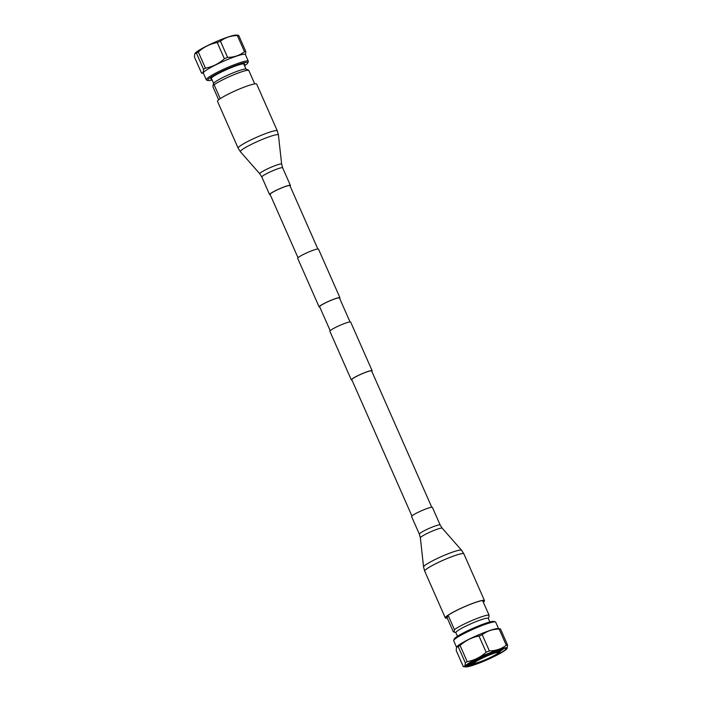 <?xml version="1.0" encoding="UTF-8"?>
<svg xmlns="http://www.w3.org/2000/svg" width="702" height="702" viewBox="0 0 702 702"><rect width="100%" height="100%" fill="white"/><g stroke="black" fill="none" stroke-linecap="round" stroke-linejoin="round"><path stroke-width="1.05" d="M319.796 307.107A11.372 1.334 -23.8 0 1 319.138 306.95L297.692 258.318A11.372 1.334 -23.8 0 1 297.727 258.082A11.372 1.334 -23.8 0 1 308.336 252.167A11.372 1.334 -23.8 0 1 318.506 249.14L339.952 297.771A11.372 1.334 -23.8 0 1 339.917 298.008A11.372 1.334 -23.8 0 1 339.628 298.359M319.138 306.95A11.372 1.334 -23.8 0 1 319.182 306.721A11.372 1.334 -23.8 0 1 329.791 300.807A11.372 1.334 -23.8 0 1 339.952 297.771M411.925 515.988L351.807 379.694A10.837 1.272 -23.8 0 1 351.842 379.475A10.837 1.272 -23.8 0 1 361.951 373.833A10.837 1.272 -23.8 0 1 371.639 370.946L431.756 507.239M351.974 380.063A11.372 1.334 -23.8 0 1 351.316 379.905L329.87 331.274A11.372 1.334 -23.8 0 1 329.905 331.037A11.372 1.334 -23.8 0 1 340.514 325.123A11.372 1.334 -23.8 0 1 350.684 322.095L372.13 370.726A11.372 1.334 -23.8 0 1 372.095 370.963A11.372 1.334 -23.8 0 1 371.806 371.314M351.316 379.905A11.372 1.334 -23.8 0 1 351.351 379.677A11.372 1.334 -23.8 0 1 361.969 373.762A11.372 1.334 -23.8 0 1 372.13 370.726M330.194 330.686L319.629 306.739A10.837 1.272 -23.8 0 1 319.664 306.52A10.837 1.272 -23.8 0 1 329.782 300.877A10.837 1.272 -23.8 0 1 339.47 297.99L350.026 321.937M477.974 663.013L467.269 665.645M503.378 648.481L500.149 650.482M471.288 662.486L469.726 662.881M503.948 648.306L500.315 650.947M471.481 662.881L468.945 663.39M478.167 662.951L467.392 665.663L466.637 665.277M467.286 664.636L474.517 663.96M499.842 649.683L500.833 649.087M456.572 647.165L456.862 646.744A22.973 2.694 156.2 0 1 476.57 635.714A22.973 2.694 156.2 0 1 498.008 628.597L500.465 628.904A25.807 3.019 156.2 0 0 499.14 629.071C492.725 629.124 487.091 631.001 482.221 634.722A25.807 3.019 156.2 0 0 479.018 636.065C471.928 637.363 465.619 640.505 460.073 645.48A25.807 3.019 156.2 0 0 458.195 646.665L456.572 647.165L456.168 650.429L463.294 666.602L464.917 666.093L465.329 662.828L458.195 646.665M506.897 648.753L507.063 648.534A22.973 2.694 156.2 0 0 488.162 653.509A22.973 2.694 156.2 0 0 465.163 666.119A22.973 2.694 156.2 0 0 465.751 666.9A22.973 2.694 156.2 0 0 487.188 659.783A22.973 2.694 156.2 0 0 506.897 648.753A22.973 2.694 156.2 0 0 507.046 648.525L507.599 645.068L500.465 628.904M499.14 629.071L506.265 645.235C501.465 648.929 495.823 650.815 489.355 650.886L482.221 634.722M479.018 636.065L486.153 652.228C480.668 657.177 474.35 660.319 467.199 661.653L460.073 645.48M465.751 666.9L463.294 666.602M446.411 616.374L447.042 617.584L448.183 615.461L447.604 615.628M482.774 600.93L489.022 615.092L488.873 617.119M447.042 617.584L453.29 631.756L454.282 631.651L454.431 629.633L448.183 615.461M453.29 631.756L454.282 631.651M472.929 663.53A14.724 1.72 156.2 0 0 485.038 660.336A14.724 1.72 156.2 0 0 499.78 652.255A14.724 1.72 156.2 0 0 487.671 655.449A14.724 1.72 156.2 0 0 472.929 663.53M471.788 663.478C472.885 663.697 470.375 665.382 479.501 662.495C487.206 659.845 499.341 653.887 500.193 651.877L500.307 650.903A15.584 1.825 156.2 0 0 500.307 650.894A15.584 1.825 156.2 0 0 486.416 655.019A15.584 1.825 156.2 0 0 471.823 663.144A15.584 1.825 156.2 0 0 471.779 663.469A15.584 1.825 156.2 0 0 471.788 663.478L471.068 662.056M466.409 665.601A21.604 2.527 156.2 0 0 466.356 665.707A21.604 2.527 156.2 0 0 484.477 660.784A21.604 2.527 156.2 0 0 505.8 649.052A21.604 2.527 156.2 0 0 505.607 648.394A21.604 2.527 156.2 0 0 485.389 654.869A21.604 2.527 156.2 0 0 466.409 665.601M498.56 628.65L495.717 622.2A22.973 2.694 156.2 0 0 495.445 621.981A22.973 2.694 156.2 0 0 473.947 628.869A22.973 2.694 156.2 0 0 453.764 640.277A22.973 2.694 156.2 0 0 453.703 640.391A22.973 2.694 156.2 0 0 453.685 640.742L456.546 647.218M495.445 621.981L494.068 621.454A21.92 2.562 156.2 0 0 473.56 628.027A21.92 2.562 156.2 0 0 454.299 638.908A21.92 2.562 156.2 0 0 454.247 639.022L453.703 640.391M489.864 621.99L488.276 618.392A17.699 2.071 156.2 0 0 472.455 623.113A17.699 2.071 156.2 0 0 455.94 632.318A17.699 2.071 156.2 0 0 455.888 632.678L457.476 636.275M489.022 615.092A20.016 2.343 156.2 0 0 472.946 620.103A20.016 2.343 156.2 0 0 454.431 629.633M484.266 657.098L487.179 655.817M507.599 645.068A25.807 3.019 156.2 0 0 506.265 645.235M489.355 650.886A25.807 3.019 156.2 0 0 486.153 652.228M467.199 661.653A25.807 3.019 156.2 0 0 465.329 662.828M467.567 664.399A20.156 2.36 156.2 0 0 471.911 663.653M500.351 651.114A20.156 2.36 156.2 0 0 503.501 648.806M201.535 73.096L194.401 56.932L194.805 53.668L196.428 53.159L203.562 69.331L203.159 72.596L201.535 73.096L203.44 73.35M194.805 53.668L195.103 53.247A22.973 2.694 -23.8 0 1 214.812 42.217A22.973 2.694 -23.8 0 1 236.249 35.1L238.706 35.398L245.832 51.571L245.428 54.835M203.562 69.331A25.807 3.019 -23.8 0 1 205.44 68.147C212.522 66.848 218.84 63.706 224.386 58.731A25.807 3.019 -23.8 0 1 227.588 57.389C234.003 57.336 239.636 55.449 244.507 51.737A25.807 3.019 -23.8 0 1 245.832 51.571M205.44 68.147L198.306 51.983C203.791 47.043 210.1 43.901 217.251 42.568L224.386 58.731M227.588 57.389L220.454 41.216C225.263 37.522 230.905 35.644 237.373 35.574L244.507 51.737M220.244 98.649L214.128 84.775L213.127 84.881L212.978 86.908L218.664 99.798M213.127 84.881L213.733 83.336A17.699 2.071 -23.8 0 1 213.777 83.248A17.699 2.071 -23.8 0 1 229.335 74.456A17.699 2.071 -23.8 0 1 245.902 69.147L248.464 70.121M247.718 70.349L248.71 70.244L254.729 83.898M212.136 80.01A21.92 2.562 -23.8 0 1 207.932 80.546L206.555 80.019A22.973 2.694 -23.8 0 1 206.283 79.8A22.973 2.694 -23.8 0 1 206.353 79.326A22.973 2.694 -23.8 0 1 227.781 67.383A22.973 2.694 -23.8 0 1 248.315 61.258A22.973 2.694 -23.8 0 1 248.297 61.609L247.753 62.978A21.92 2.562 -23.8 0 1 247.701 63.092A21.92 2.562 -23.8 0 1 244.524 65.725M206.283 79.8L203.326 73.096A22.973 2.694 -23.8 0 1 203.396 72.622A22.973 2.694 -23.8 0 1 224.824 60.679A22.973 2.694 -23.8 0 1 245.358 54.554L248.315 61.258M207.932 80.546A21.92 2.562 -23.8 0 1 207.739 79.879A21.92 2.562 -23.8 0 1 229.37 67.98A21.92 2.562 -23.8 0 1 247.753 62.978M211.767 79.177A18.436 2.159 -23.8 0 1 210.828 78.835A18.436 2.159 -23.8 0 1 210.907 78.545A18.436 2.159 -23.8 0 1 227.746 69.112A18.436 2.159 -23.8 0 1 244.533 63.961A18.436 2.159 -23.8 0 1 244.533 64.417A18.436 2.159 -23.8 0 1 244.156 64.891M214.128 84.775A20.016 2.343 -23.8 0 1 232.634 75.246A20.016 2.343 -23.8 0 1 248.71 70.244M196.428 53.159A25.807 3.019 -23.8 0 1 198.306 51.983M217.251 42.568A25.807 3.019 -23.8 0 1 220.454 41.216M237.373 35.574A25.807 3.019 -23.8 0 1 238.706 35.398M483.266 602.044A20.876 2.448 156.2 0 0 483.941 601.263A20.876 2.448 156.2 0 0 484.003 600.833A20.876 2.448 156.2 0 0 465.347 606.396A20.876 2.448 156.2 0 0 445.875 617.251A20.876 2.448 156.2 0 0 445.805 617.681A20.876 2.448 156.2 0 0 447.2 617.944M483.336 602.202A21.411 2.51 156.2 0 0 484.424 601.052A21.411 2.51 156.2 0 0 484.494 600.614A21.411 2.51 156.2 0 0 465.356 606.326A21.411 2.51 156.2 0 0 445.384 617.462A21.411 2.51 156.2 0 0 445.314 617.9A21.411 2.51 156.2 0 0 447.271 618.102M419.357 534.169A11.372 1.334 156.2 0 1 419.392 533.941A11.372 1.334 156.2 0 1 430.001 528.027A11.372 1.334 156.2 0 1 440.172 524.991L432.406 507.397A11.372 1.334 156.2 0 0 422.244 510.424A11.372 1.334 156.2 0 0 411.635 516.339A11.372 1.334 156.2 0 0 411.591 516.575L419.357 534.169L420.349 537.837L423.578 566.997L424.684 571.112L445.314 617.9M298.017 257.731L270.077 194.393A10.837 1.272 -23.8 0 1 270.121 194.156A10.837 1.272 -23.8 0 1 280.273 188.513A10.837 1.272 -23.8 0 1 289.917 185.644A10.837 1.272 -23.8 0 1 289.873 185.881M217.594 100.912A21.411 2.51 -23.8 0 1 237.627 89.777A21.411 2.51 -23.8 0 1 256.686 84.1L277.316 130.888A21.411 2.51 -23.8 0 0 258.266 136.557A21.411 2.51 -23.8 0 0 238.224 147.692A21.411 2.51 -23.8 0 0 238.136 148.166L217.506 101.386A21.411 2.51 -23.8 0 1 217.594 100.912M270.244 194.761A11.372 1.334 -23.8 0 1 269.594 194.603A11.372 1.334 -23.8 0 1 269.638 194.357A11.372 1.334 -23.8 0 1 280.282 188.443A11.372 1.334 -23.8 0 1 290.409 185.425A11.372 1.334 -23.8 0 1 290.356 185.679A11.372 1.334 -23.8 0 1 290.075 186.012M474.148 662.995L474.148 662.995A13.224 1.544 156.2 0 0 485.881 659.52A13.224 1.544 156.2 0 0 498.315 652.606A13.224 1.544 156.2 0 0 498.341 652.316L498.332 652.298M498.692 652.711A13.531 1.588 156.2 0 0 487.565 655.65A13.531 1.588 156.2 0 0 474.017 663.074A13.531 1.588 156.2 0 0 485.143 660.143A13.531 1.588 156.2 0 0 498.692 652.711M440.172 524.991L442.216 528.194L461.565 550.245L463.864 553.834A21.411 2.51 156.2 0 0 444.726 559.547A21.411 2.51 156.2 0 0 424.754 570.682A21.411 2.51 156.2 0 0 424.684 571.112M461.565 550.245A20.779 2.431 156.2 0 0 442.699 556.01A20.779 2.431 156.2 0 0 423.666 566.663A20.779 2.431 156.2 0 0 423.578 566.997M442.216 528.194A11.96 1.404 156.2 0 0 431.353 531.511A11.96 1.404 156.2 0 0 420.393 537.644A11.96 1.404 156.2 0 0 420.349 537.837M269.594 194.603L261.828 177.009L259.784 173.806L240.435 151.755A20.779 2.431 -23.8 0 1 240.461 151.228A20.779 2.431 -23.8 0 1 260.267 140.268A20.779 2.431 -23.8 0 1 278.422 135.003L277.316 130.888M259.784 173.806A11.96 1.404 -23.8 0 1 259.801 173.499A11.96 1.404 -23.8 0 1 271.2 167.19A11.96 1.404 -23.8 0 1 281.651 164.163L278.422 135.003M261.828 177.009A11.372 1.334 -23.8 0 1 261.872 176.755A11.372 1.334 -23.8 0 1 272.516 170.84A11.372 1.334 -23.8 0 1 282.643 167.831L281.651 164.163M289.917 185.644L317.848 248.982M474.175 662.942C472.762 663.153 476.684 660.951 485.924 656.352C494.19 653.071 498.332 651.728 498.35 652.316M500.307 650.894L499.736 649.403M488.329 618.506L488.917 617.014M483.502 656.888C483.178 658.028 486.925 656.203 487.469 655.571M455.94 632.792L453.536 631.879M243.673 63.785L246.06 69.208M211.276 78.071L213.671 83.494M463.864 553.834L484.494 600.614M290.409 185.425L282.643 167.831M240.435 151.755L238.136 148.166"/></g></svg>
